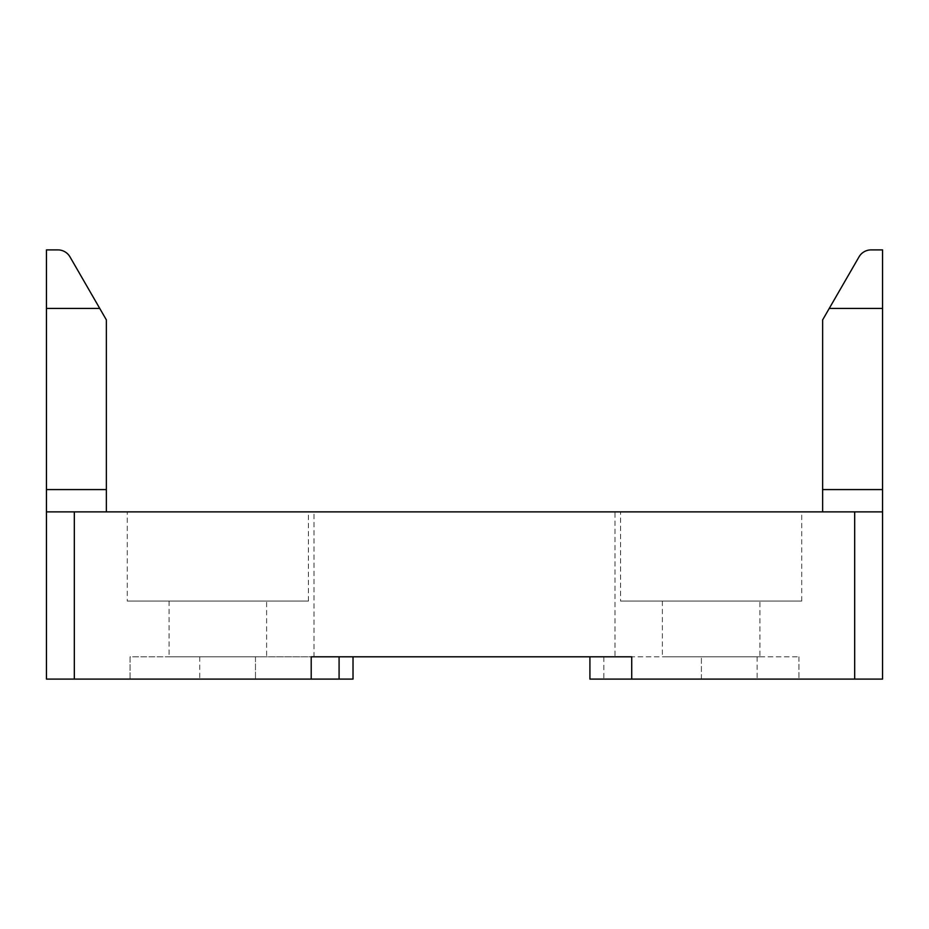 <?xml version="1.0" encoding="UTF-8"?>
<svg xmlns="http://www.w3.org/2000/svg" width="929" height="929" viewBox="0 0 929 929"><rect width="100%" height="100%" fill="white"/><g stroke="black" fill="none" stroke-linecap="round" stroke-linejoin="round"><path stroke-width="0.7" stroke-dasharray="4.64 3.48" d="M603.85 679.099L631.72 679.099L603.85 679.099L603.85 656.803L130.06 656.803L130.06 679.099L339.085 679.099L46.45 679.099L46.45 489.583L106.37 489.583L106.37 511.879L882.55 511.879L822.629 511.879L822.629 489.583L882.55 489.583L882.55 679.099L589.915 679.099M614.998 656.803L314.002 656.803L314.002 511.879L614.998 511.879L614.998 656.803L314.002 656.803M266.623 601.063L169.078 601.063L169.078 656.803L266.623 656.803L266.623 601.063L169.078 601.063M308.428 601.063L308.428 511.879L127.273 511.879L127.273 601.063L308.428 601.063L127.273 601.063M759.922 601.063L662.377 601.063L662.377 656.803L759.922 656.803L759.922 601.063L662.377 601.063M801.727 601.063L801.727 511.879L620.572 511.879L620.572 601.063L801.727 601.063L620.572 601.063M106.37 489.583L106.37 319.901L99.751 308.428L46.45 308.428L99.751 308.428L69.977 256.868A13.935 13.935 0 0 0 57.912 249.901L46.45 249.901L46.45 489.583M882.55 489.583L882.55 249.901L871.088 249.901A13.935 13.935 0 0 0 859.023 256.868L822.629 319.901L822.629 489.583M822.629 511.879L882.55 511.879M46.45 511.879L106.37 511.879M620.572 511.879L801.727 511.879M614.998 511.879L314.002 511.879M127.273 511.879L308.428 511.879M701.395 679.099L798.94 679.099L701.395 679.099L701.395 656.803L701.395 679.099M882.55 308.428L829.249 308.428M99.751 308.428L46.45 308.428M759.922 656.803L662.377 656.803M266.623 656.803L169.078 656.803M631.72 679.099L631.72 656.803L631.72 679.099L631.72 656.803L798.94 656.803L603.85 656.803M798.94 656.803L798.94 679.099L798.94 656.803M311.215 679.099L311.215 656.803L311.215 679.099L130.06 679.099L130.06 656.803L255.475 656.803L255.475 679.099L255.475 656.803L311.215 656.803L311.215 679.099L353.02 679.099M74.32 511.879L74.32 679.099M854.68 679.099L854.68 511.879M757.135 656.803L757.135 679.099M199.735 656.803L199.735 679.099"/><path stroke-width="1.39" d="M353.02 656.803L353.02 679.099L339.085 679.099L339.085 656.803M589.915 656.803L589.915 679.099L882.55 679.099L882.55 511.879L46.45 511.879L46.45 679.099L339.085 679.099M106.37 511.879L106.37 489.583L46.45 489.583L46.45 511.879M882.55 511.879L882.55 489.583L822.629 489.583L822.629 511.879M46.45 489.583L46.45 249.901L57.912 249.901A13.935 13.935 0 0 1 69.977 256.868L106.37 319.901L106.37 489.583M882.55 308.428L829.249 308.428L859.023 256.868A13.935 13.935 0 0 1 871.088 249.901L882.55 249.901L882.55 489.583M829.249 308.428L822.629 319.901L822.629 489.583M311.215 679.099L311.215 656.803L631.72 656.803L631.72 679.099M46.45 308.428L99.751 308.428M854.68 511.879L854.68 679.099M74.32 679.099L74.32 511.879"/></g></svg>
